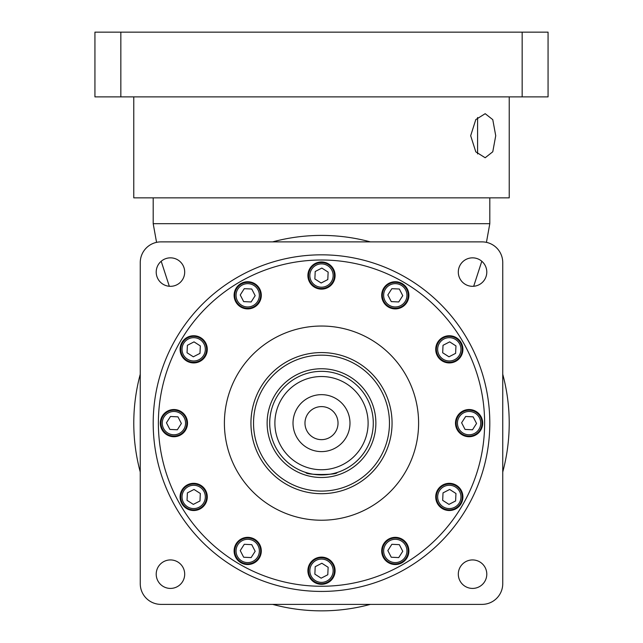 <?xml version="1.0" encoding="UTF-8"?>
<svg xmlns="http://www.w3.org/2000/svg" width="643" height="643" viewBox="0 0 643 643"><rect width="100%" height="100%" fill="white"/><g stroke="black" fill="none" stroke-linecap="round" stroke-linejoin="round"><path stroke-width="0.96" d="M502.746 374.258A187.724 187.724 0 0 1 502.746 472.002M370.368 604.38A187.724 187.724 0 0 1 272.632 604.38M140.254 472.002A187.724 187.724 0 0 1 140.254 374.258M272.632 241.881A187.724 187.724 0 0 1 370.368 241.881M156.562 242.355L153.195 223.684L489.805 223.684L489.805 197.859M133.776 96.884L133.776 197.859L509.224 197.859L509.224 96.884M470.676 135.721L475.796 119.582L485.176 113.682L492.771 119.638L495.729 135.721L492.779 151.772L485.176 157.752L475.804 151.869L470.676 135.721M477.58 117.492L477.58 153.95M522.164 96.884L548.061 96.884L548.061 32.15L522.164 32.15L522.164 96.884L94.939 96.884L94.939 32.15L522.164 32.15M486.791 574.175A14.242 14.242 0 0 0 472.549 559.932A14.242 14.242 0 0 0 458.306 574.175A14.242 14.242 0 0 0 472.549 588.417A14.242 14.242 0 0 0 486.791 574.175M482.033 604.38A20.713 20.713 0 0 0 502.746 583.659L502.746 262.593A20.713 20.713 0 0 0 482.033 241.881L160.967 241.881A20.713 20.713 0 0 0 140.254 262.593L140.254 583.659A20.713 20.713 0 0 0 160.967 604.38L482.033 604.38M486.791 272.077A14.242 14.242 0 0 0 472.549 257.843A14.242 14.242 0 0 0 458.306 272.077A14.242 14.242 0 0 0 472.549 286.32A14.242 14.242 0 0 0 486.791 272.077M184.694 272.077A14.242 14.242 0 0 0 170.451 257.843A14.242 14.242 0 0 0 156.209 272.077A14.242 14.242 0 0 0 170.451 286.32A14.242 14.242 0 0 0 184.694 272.077M184.694 574.175A14.242 14.242 0 0 0 170.451 559.932A14.242 14.242 0 0 0 156.209 574.175A14.242 14.242 0 0 0 170.451 588.417A14.242 14.242 0 0 0 184.694 574.175M489.805 423.126A168.305 168.305 0 0 1 321.5 591.431A168.305 168.305 0 0 1 153.195 423.126A168.305 168.305 0 0 1 321.5 254.829A168.305 168.305 0 0 1 489.805 423.126A168.305 168.305 0 0 1 321.5 591.431A168.305 168.305 0 0 1 153.195 423.126A168.305 168.305 0 0 1 321.5 254.829A168.305 168.305 0 0 1 489.805 423.126M234.116 550.947A13.591 13.591 0 0 0 247.708 564.538A13.591 13.591 0 0 0 261.299 550.947A13.591 13.591 0 0 0 247.708 537.347A13.591 13.591 0 0 0 234.116 550.947M180.088 496.926A13.591 13.591 0 0 0 193.688 510.518A13.591 13.591 0 0 0 207.279 496.926A13.591 13.591 0 0 0 193.688 483.327A13.591 13.591 0 0 0 180.088 496.926M160.316 423.126A13.591 13.591 0 0 0 173.915 436.726A13.591 13.591 0 0 0 187.507 423.126A13.591 13.591 0 0 0 173.915 409.535A13.591 13.591 0 0 0 160.316 423.126M180.088 349.334A13.591 13.591 0 0 0 193.688 362.925A13.591 13.591 0 0 0 207.279 349.334A13.591 13.591 0 0 0 193.688 335.742A13.591 13.591 0 0 0 180.088 349.334M234.116 295.314A13.591 13.591 0 0 0 247.708 308.905A13.591 13.591 0 0 0 261.299 295.314A13.591 13.591 0 0 0 247.708 281.722A13.591 13.591 0 0 0 234.116 295.314M307.909 275.542A13.591 13.591 0 0 0 321.5 289.133A13.591 13.591 0 0 0 335.091 275.542A13.591 13.591 0 0 0 321.5 261.95A13.591 13.591 0 0 0 307.909 275.542M381.701 295.314A13.591 13.591 0 0 0 395.292 308.905A13.591 13.591 0 0 0 408.884 295.314A13.591 13.591 0 0 0 395.292 281.722A13.591 13.591 0 0 0 381.701 295.314M435.721 349.334A13.591 13.591 0 0 0 449.312 362.925A13.591 13.591 0 0 0 462.912 349.334A13.591 13.591 0 0 0 449.312 335.742A13.591 13.591 0 0 0 435.721 349.334M455.493 423.126A13.591 13.591 0 0 0 469.085 436.726A13.591 13.591 0 0 0 482.684 423.126A13.591 13.591 0 0 0 469.085 409.535A13.591 13.591 0 0 0 455.493 423.126M435.721 496.926A13.591 13.591 0 0 0 449.312 510.518A13.591 13.591 0 0 0 462.912 496.926A13.591 13.591 0 0 0 449.312 483.327A13.591 13.591 0 0 0 435.721 496.926M381.701 550.947A13.591 13.591 0 0 0 395.292 564.538A13.591 13.591 0 0 0 408.884 550.947A13.591 13.591 0 0 0 395.292 537.347A13.591 13.591 0 0 0 381.701 550.947M307.909 570.719A13.591 13.591 0 0 0 321.5 584.31A13.591 13.591 0 0 0 335.091 570.719A13.591 13.591 0 0 0 321.5 557.119A13.591 13.591 0 0 0 307.909 570.719M224.399 423.126A97.101 97.101 0 0 0 321.5 520.227A97.101 97.101 0 0 0 418.601 423.126A97.101 97.101 0 0 0 321.5 326.033A97.101 97.101 0 0 0 224.399 423.126M408.241 550.947A12.948 12.948 0 0 1 395.292 563.887A12.948 12.948 0 0 1 382.344 550.947A12.948 12.948 0 0 1 395.292 537.998A12.948 12.948 0 0 1 408.241 550.947A12.948 12.948 0 0 1 395.292 563.887A12.948 12.948 0 0 1 382.344 550.947A12.948 12.948 0 0 1 395.292 537.998A12.948 12.948 0 0 1 408.241 550.947M462.261 496.926A12.948 12.948 0 0 1 449.312 509.867A12.948 12.948 0 0 1 436.372 496.926A12.948 12.948 0 0 1 449.312 483.978A12.948 12.948 0 0 1 462.261 496.926A12.948 12.948 0 0 1 449.312 509.867A12.948 12.948 0 0 1 436.372 496.926A12.948 12.948 0 0 1 449.312 483.978A12.948 12.948 0 0 1 462.261 496.926M482.033 423.126A12.948 12.948 0 0 1 469.085 436.075A12.948 12.948 0 0 1 456.144 423.126A12.948 12.948 0 0 1 469.085 410.186A12.948 12.948 0 0 1 482.033 423.126A12.948 12.948 0 0 1 469.085 436.075A12.948 12.948 0 0 1 456.144 423.126A12.948 12.948 0 0 1 469.085 410.186A12.948 12.948 0 0 1 482.033 423.126M462.261 349.334A12.948 12.948 0 0 1 449.312 362.282A12.948 12.948 0 0 1 436.372 349.334A12.948 12.948 0 0 1 449.312 336.385A12.948 12.948 0 0 1 462.261 349.334A12.948 12.948 0 0 1 449.312 362.282A12.948 12.948 0 0 1 436.372 349.334A12.948 12.948 0 0 1 449.312 336.385A12.948 12.948 0 0 1 462.261 349.334M408.241 295.314A12.948 12.948 0 0 1 395.292 308.262A12.948 12.948 0 0 1 382.344 295.314A12.948 12.948 0 0 1 395.292 282.365A12.948 12.948 0 0 1 408.241 295.314A12.948 12.948 0 0 1 395.292 308.262A12.948 12.948 0 0 1 382.344 295.314A12.948 12.948 0 0 1 395.292 282.365A12.948 12.948 0 0 1 408.241 295.314M334.448 275.542A12.948 12.948 0 0 1 321.5 288.49A12.948 12.948 0 0 1 308.552 275.542A12.948 12.948 0 0 1 321.5 262.593A12.948 12.948 0 0 1 334.448 275.542A12.948 12.948 0 0 1 321.5 288.49A12.948 12.948 0 0 1 308.552 275.542A12.948 12.948 0 0 1 321.5 262.593A12.948 12.948 0 0 1 334.448 275.542M260.656 295.314A12.948 12.948 0 0 1 247.708 308.262A12.948 12.948 0 0 1 234.759 295.314A12.948 12.948 0 0 1 247.708 282.365A12.948 12.948 0 0 1 260.656 295.314A12.948 12.948 0 0 1 247.708 308.262A12.948 12.948 0 0 1 234.759 295.314A12.948 12.948 0 0 1 247.708 282.365A12.948 12.948 0 0 1 260.656 295.314M206.628 349.334A12.948 12.948 0 0 1 193.688 362.282A12.948 12.948 0 0 1 180.739 349.334A12.948 12.948 0 0 1 193.688 336.385A12.948 12.948 0 0 1 206.628 349.334A12.948 12.948 0 0 1 193.688 362.282A12.948 12.948 0 0 1 180.739 349.334A12.948 12.948 0 0 1 193.688 336.385A12.948 12.948 0 0 1 206.628 349.334M186.856 423.126A12.948 12.948 0 0 1 173.915 436.075A12.948 12.948 0 0 1 160.967 423.126A12.948 12.948 0 0 1 173.915 410.186A12.948 12.948 0 0 1 186.856 423.126A12.948 12.948 0 0 1 173.915 436.075A12.948 12.948 0 0 1 160.967 423.126A12.948 12.948 0 0 1 173.915 410.186A12.948 12.948 0 0 1 186.856 423.126M206.628 496.926A12.948 12.948 0 0 1 193.688 509.867A12.948 12.948 0 0 1 180.739 496.926A12.948 12.948 0 0 1 193.688 483.978A12.948 12.948 0 0 1 206.628 496.926A12.948 12.948 0 0 1 193.688 509.867A12.948 12.948 0 0 1 180.739 496.926A12.948 12.948 0 0 1 193.688 483.978A12.948 12.948 0 0 1 206.628 496.926M260.656 550.947A12.948 12.948 0 0 1 247.708 563.887A12.948 12.948 0 0 1 234.759 550.947A12.948 12.948 0 0 1 247.708 537.998A12.948 12.948 0 0 1 260.656 550.947A12.948 12.948 0 0 1 247.708 563.887A12.948 12.948 0 0 1 234.759 550.947A12.948 12.948 0 0 1 247.708 537.998A12.948 12.948 0 0 1 260.656 550.947M334.448 570.719A12.948 12.948 0 0 1 321.5 583.659A12.948 12.948 0 0 1 308.552 570.719A12.948 12.948 0 0 1 321.5 557.77A12.948 12.948 0 0 1 334.448 570.719A12.948 12.948 0 0 1 321.5 583.659A12.948 12.948 0 0 1 308.552 570.719A12.948 12.948 0 0 1 321.5 557.77A12.948 12.948 0 0 1 334.448 570.719M392.061 423.126A70.561 70.561 0 0 1 321.5 493.687A70.561 70.561 0 0 1 250.939 423.126A70.561 70.561 0 0 1 321.5 352.573A70.561 70.561 0 0 1 392.061 423.126A70.561 70.561 0 0 1 321.5 493.687A70.561 70.561 0 0 1 250.939 423.126A70.561 70.561 0 0 1 321.5 352.573A70.561 70.561 0 0 1 392.061 423.126M337.036 472.525C338.009 475.129 305.015 475.137 305.964 472.525C304.991 475.129 337.985 475.137 337.036 472.525M373.286 423.126A51.786 51.786 0 0 1 321.5 474.912A51.786 51.786 0 0 1 269.714 423.126A51.786 51.786 0 0 1 321.5 371.341A51.786 51.786 0 0 1 373.286 423.126A51.786 51.786 0 0 1 321.5 474.912A51.786 51.786 0 0 1 269.714 423.126A51.786 51.786 0 0 1 321.5 371.341A51.786 51.786 0 0 1 373.286 423.126M293.015 423.126A28.485 28.485 0 0 0 321.5 451.611A28.485 28.485 0 0 0 349.985 423.126A28.485 28.485 0 0 0 321.5 394.649A28.485 28.485 0 0 0 293.015 423.126M304.975 423.126A16.525 16.525 0 0 1 321.5 406.609A16.525 16.525 0 0 1 338.025 423.126A16.525 16.525 0 0 1 321.5 439.651A16.525 16.525 0 0 1 304.975 423.126M314.861 574.143L321.146 578.186L327.793 574.754L328.139 567.287L321.854 563.252L315.207 566.676L314.861 574.143M240.241 550.593L243.665 557.232L251.132 557.585L255.175 551.292L251.743 544.653L244.276 544.299L240.241 550.593M187.394 492.884L187.041 500.35L193.334 504.385L199.973 500.961L200.327 493.494L194.033 489.46L187.394 492.884M170.483 416.487L166.449 422.781L169.873 429.42L177.339 429.773L181.382 423.48L177.95 416.841L170.483 416.487M194.033 341.867L187.394 345.299L187.041 352.766L193.334 356.801L199.973 353.369L200.327 345.91L194.033 341.867M251.743 289.02L244.276 288.675L240.241 294.96L243.665 301.607L251.132 301.953L255.175 295.667L251.743 289.02M328.139 272.11L321.854 268.075L315.207 271.507L314.861 278.966L321.146 283.008L327.793 279.576L328.139 272.11M402.759 295.667L399.335 289.02L391.868 288.675L387.825 294.96L391.257 301.607L398.724 301.953L402.759 295.667M455.606 353.369L455.959 345.91L449.666 341.867L443.027 345.299L442.673 352.766L448.967 356.801L455.606 353.369M472.517 429.773L476.551 423.48L473.127 416.841L465.661 416.487L461.618 422.781L465.05 429.42L472.517 429.773M448.967 504.385L455.606 500.961L455.959 493.494L449.666 489.46L443.027 492.884L442.673 500.35L448.967 504.385M391.257 557.232L398.724 557.585L402.759 551.292L399.335 544.653L391.868 544.299L387.825 550.593L391.257 557.232M120.836 32.15L120.836 96.884M158.379 423.126A163.121 163.121 0 0 0 321.5 586.255A163.121 163.121 0 0 0 484.621 423.126A163.121 163.121 0 0 0 321.5 260.005A163.121 163.121 0 0 0 158.379 423.126M383.646 550.947A11.654 11.654 0 0 0 395.292 562.593A11.654 11.654 0 0 0 406.947 550.947A11.654 11.654 0 0 0 395.292 539.292A11.654 11.654 0 0 0 383.646 550.947M437.666 496.926A11.654 11.654 0 0 0 449.312 508.573A11.654 11.654 0 0 0 460.967 496.926A11.654 11.654 0 0 0 449.312 485.272A11.654 11.654 0 0 0 437.666 496.926M457.438 423.126A11.654 11.654 0 0 0 469.085 434.781A11.654 11.654 0 0 0 480.739 423.126A11.654 11.654 0 0 0 469.085 411.48A11.654 11.654 0 0 0 457.438 423.126M437.666 349.334A11.654 11.654 0 0 0 449.312 360.988A11.654 11.654 0 0 0 460.967 349.334A11.654 11.654 0 0 0 449.312 337.679A11.654 11.654 0 0 0 437.666 349.334M383.646 295.314A11.654 11.654 0 0 0 395.292 306.968A11.654 11.654 0 0 0 406.947 295.314A11.654 11.654 0 0 0 395.292 283.659A11.654 11.654 0 0 0 383.646 295.314M309.846 275.542A11.654 11.654 0 0 0 321.5 287.196A11.654 11.654 0 0 0 333.154 275.542A11.654 11.654 0 0 0 321.5 263.887A11.654 11.654 0 0 0 309.846 275.542M236.053 295.314A11.654 11.654 0 0 0 247.708 306.968A11.654 11.654 0 0 0 259.354 295.314A11.654 11.654 0 0 0 247.708 283.659A11.654 11.654 0 0 0 236.053 295.314M182.033 349.334A11.654 11.654 0 0 0 193.688 360.988A11.654 11.654 0 0 0 205.334 349.334A11.654 11.654 0 0 0 193.688 337.679A11.654 11.654 0 0 0 182.033 349.334M162.261 423.126A11.654 11.654 0 0 0 173.915 434.781A11.654 11.654 0 0 0 185.562 423.126A11.654 11.654 0 0 0 173.915 411.48A11.654 11.654 0 0 0 162.261 423.126M182.033 496.926A11.654 11.654 0 0 0 193.688 508.573A11.654 11.654 0 0 0 205.334 496.926A11.654 11.654 0 0 0 193.688 485.272A11.654 11.654 0 0 0 182.033 496.926M236.053 550.947A11.654 11.654 0 0 0 247.708 562.593A11.654 11.654 0 0 0 259.354 550.947A11.654 11.654 0 0 0 247.708 539.292A11.654 11.654 0 0 0 236.053 550.947M309.846 570.719A11.654 11.654 0 0 0 321.5 582.365A11.654 11.654 0 0 0 333.154 570.719A11.654 11.654 0 0 0 321.5 559.064A11.654 11.654 0 0 0 309.846 570.719M253.535 423.126A67.965 67.965 0 0 0 321.5 491.099A67.965 67.965 0 0 0 389.465 423.126A67.965 67.965 0 0 0 321.5 355.161A67.965 67.965 0 0 0 253.535 423.126M267.126 423.126A54.374 54.374 0 0 1 321.5 368.752A54.374 54.374 0 0 1 375.874 423.126A54.374 54.374 0 0 1 321.5 477.5A54.374 54.374 0 0 1 267.126 423.126M274.891 423.126A46.609 46.609 0 0 0 321.5 469.736A46.609 46.609 0 0 0 368.109 423.126A46.609 46.609 0 0 0 321.5 376.525A46.609 46.609 0 0 0 274.891 423.126M473.682 286.28L481.8 261.259M486.438 242.355L489.805 223.684M161.2 261.259L169.318 286.28M153.195 223.684L153.195 197.859"/></g></svg>
